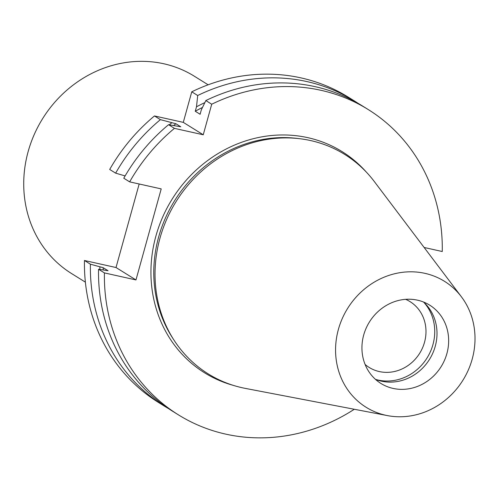 <?xml version="1.0" encoding="UTF-8"?>
<svg xmlns="http://www.w3.org/2000/svg" width="500" height="500" viewBox="0 0 500 500"><rect width="100%" height="100%" fill="white"/><g stroke="black" fill="none" stroke-linecap="round" stroke-linejoin="round"><path stroke-width="0.75" d="M139.175 183.988L116.013 267.525L135.969 279.938L161.213 188.9L129.656 181.869L123.781 178.212A179.75 164.587 121.9 0 1 168.556 124.706L174.431 128.363L203.244 134.781L211.719 104.225L205.844 100.569L201.344 109.812L200.113 114.262L195.263 111.244L196.5 106.794L197.7 95.506A179.75 164.587 -58.1 0 1 354.263 100.862A179.75 164.587 -58.1 0 1 358.294 103.462M98.537 269.25L104.412 272.906A179.75 164.587 -58.1 0 0 178.4 414.844L172.525 411.188A179.75 164.587 121.9 0 1 98.537 269.25L108.044 270.712L103.194 267.7L90.394 264.188A179.75 164.587 -58.1 0 0 164.381 406.125L158.444 402.431A179.75 164.587 -58.1 0 1 84.456 260.494L90.394 264.188M354.306 409.263A179.75 164.587 -58.1 0 1 178.4 414.844M424.137 247.475L442.262 251.519A179.75 164.587 121.9 0 0 368.275 109.581L362.4 105.925A179.75 164.587 121.9 0 0 205.844 100.569M368.275 109.581A179.75 164.587 121.9 0 0 211.719 104.225M129.656 181.869A179.75 164.587 -58.1 0 1 174.431 128.363M168.494 408.594A179.75 164.587 -58.1 0 1 164.381 406.125M135.969 279.938L104.412 272.906M354.263 100.862L348.319 97.169A179.75 164.587 121.9 0 0 191.762 91.812L197.7 95.506M115.638 173.15L109.7 169.456A179.75 164.587 121.9 0 1 154.475 115.95L160.413 119.644A179.75 164.587 -58.1 0 0 115.638 173.15L125.119 175.919M116.013 267.525L84.456 260.494M191.762 91.812L183.287 122.369L154.475 115.95M363.694 335.025A46.131 42.244 -58.1 0 1 429.656 305.119A46.131 42.244 -58.1 0 1 444.5 360.275A46.131 42.244 -58.1 0 1 393.056 388.406A46.131 42.244 -58.1 0 1 380.925 383.462A46.131 42.244 -58.1 0 1 363.694 335.025M375.425 379.319A46.131 42.244 121.9 0 0 381.413 381.163A46.131 42.244 121.9 0 0 431.213 356.406A46.131 42.244 121.9 0 0 423.512 302.019M387.5 415.619L245.494 388.425A129.219 118.319 -58.1 0 1 159.963 238.212A129.219 118.319 -58.1 0 1 255.375 141.938A129.219 118.319 -58.1 0 1 374.237 181.444L461.406 296.8A74.175 67.919 -58.1 0 1 462.962 380.163A74.175 67.919 -58.1 0 1 387.5 415.619A74.175 67.919 -58.1 0 1 338.4 329.387A74.175 67.919 -58.1 0 1 393.175 274.125A74.175 67.919 -58.1 0 1 461.406 296.8M423.8 302.281A46.962 43 -58.1 0 1 427.794 356.737A46.962 43 -58.1 0 1 378.144 380.062A46.962 43 -58.1 0 1 375.788 379.462M405.613 299.325A38.737 35.469 -58.1 0 1 410.037 301.625A38.737 35.469 -58.1 0 1 422.5 347.938A38.737 35.469 -58.1 0 1 379.306 371.562A38.737 35.469 -58.1 0 1 369.119 367.406A38.737 35.469 -58.1 0 1 365.1 364.456M168.556 124.706L180.781 126.775L175.938 123.756L160.413 119.644M183.287 122.369L203.244 134.781M202.488 107.444A167.85 153.694 121.9 0 0 195.263 111.244M204.838 102.625A171.388 156.938 121.9 0 0 196.5 106.794M103.194 267.7A167.85 153.694 121.9 0 0 103.212 269.8M99.869 266.956A171.388 156.938 121.9 0 0 99.875 269.406M171.744 122.825A171.388 156.938 121.9 0 0 169.225 124.8M175.938 123.756A167.85 153.694 121.9 0 0 173.725 125.431M208.131 84.8L194.325 76.213A116.206 106.406 121.9 0 0 42.6 118.688A116.206 106.406 121.9 0 0 71.575 273.562L85.381 282.15M233.637 385.469A130.225 119.237 -58.1 0 1 155.906 236.05A130.225 119.237 -58.1 0 1 247.725 140.262A130.225 119.237 -58.1 0 1 366.35 172.119M298.556 138.581A128.012 117.212 121.9 0 0 158.663 236.962A128.012 117.212 121.9 0 0 173.588 339.487"/></g></svg>
